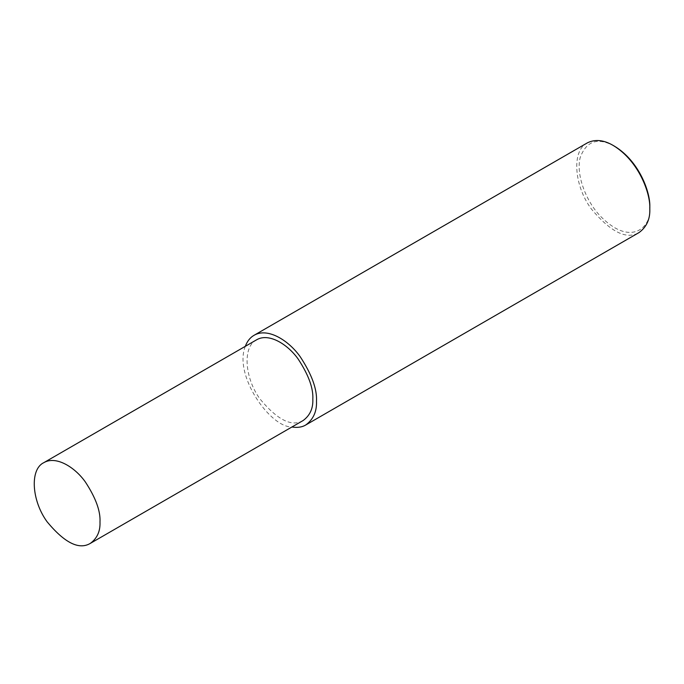 <?xml version="1.0" encoding="UTF-8"?>
<svg xmlns="http://www.w3.org/2000/svg" width="684" height="684" viewBox="0 0 684 684"><rect width="100%" height="100%" fill="white"/><g stroke="black" fill="none" stroke-linecap="round" stroke-linejoin="round"><path stroke-width="0.51" stroke-dasharray="3.42 2.56" d="M587.325 142.888C571.627 150.3 573.867 185.15 591.079 208.62C610.556 232.056 626.553 240.033 639.078 232.543M614.506 146.214C597.901 137.091 586.479 140.827 580.246 157.397C575.783 173.736 585.487 200.318 599.757 215.469C631.281 248.403 652.228 226.395 649.8 207.338M245.317 346.326C233.501 375.063 269.872 427.252 291.897 427.004M256.594 339.811C242.478 346.472 244.487 377.842 259.98 398.96C277.507 420.053 291.906 427.235 303.183 420.498"/><path stroke-width="1.03" d="M291.897 427.004C297.489 427.868 302.106 427.192 305.765 424.978L639.078 232.543C646.654 226.943 650.227 219.042 649.8 208.842L649.8 207.338C650.646 192.879 639.437 161.279 614.506 146.214L613.197 145.453C603.681 139.887 595.054 139.032 587.325 142.888L254.012 335.331C250.113 337.571 247.215 341.239 245.317 346.326M649.8 208.842C650.672 193.846 639.053 161.082 613.197 145.453M305.765 424.978C313.34 419.377 316.914 411.477 316.487 401.286C317.171 389.179 311.75 374.336 300.233 356.766C288.759 340.487 267.683 327.2 254.012 335.331M90.348 543.37L303.183 420.498C309.997 415.453 313.212 408.348 312.827 399.165C313.443 388.273 308.561 374.918 298.198 359.1C287.87 344.454 268.906 332.501 256.594 339.811L43.767 462.692C29.643 469.352 31.661 500.722 47.145 521.841C64.672 542.934 79.079 550.116 90.348 543.37C97.162 538.334 100.377 531.229 99.992 522.046C100.608 511.153 95.734 497.798 85.363 481.981C75.035 467.326 56.071 455.373 43.767 462.692"/></g></svg>
